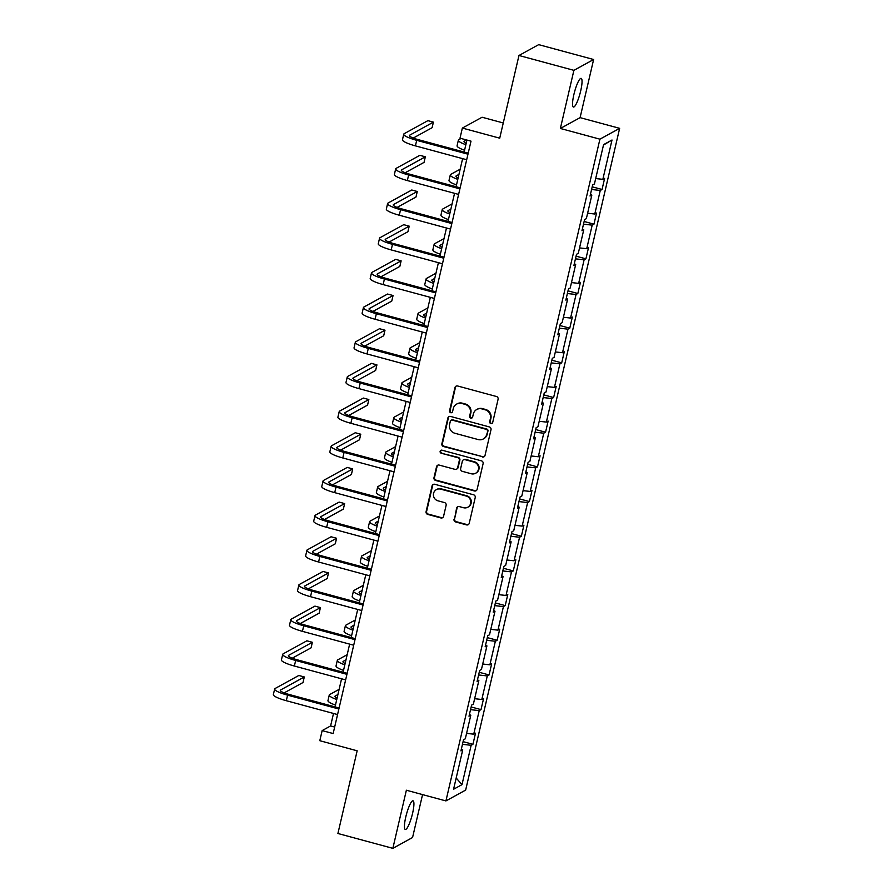 <?xml version="1.0" encoding="UTF-8"?>
<svg xmlns="http://www.w3.org/2000/svg" width="893" height="893" viewBox="0 0 893 893"><rect width="100%" height="100%" fill="white"/><g stroke="black" fill="none" stroke-linecap="round" stroke-linejoin="round"><path stroke-width="1.34" d="M490.837 423.561A1.596 1.54 -118.8 0 0 492.702 422.445L498.093 399.26A2.277 2.199 -118.8 0 0 496.441 396.492L457.618 385.988A2.277 2.199 -118.8 0 0 454.95 387.595L449.559 410.769A1.596 1.54 -118.8 0 0 451.836 412.577A1.596 1.54 -118.8 0 0 452.584 411.595L453.276 408.592A7.289 7.032 -118.8 0 1 461.804 403.48L465.041 404.35A7.289 7.032 -118.8 0 1 470.321 413.202L469.618 416.205A1.596 1.54 -118.8 0 0 471.895 418.002A1.596 1.54 -118.8 0 0 472.643 417.02L473.335 414.017A7.289 7.032 -118.8 0 1 481.863 408.905L485.1 409.775A7.289 7.032 -118.8 0 1 490.38 418.627L489.677 421.63A1.596 1.54 -118.8 0 0 490.837 423.561M476.728 409.496L477.264 409.206A7.289 7.032 -118.8 0 1 482.399 408.603L485.636 409.485A7.289 7.032 -118.8 0 1 490.904 418.337L490.212 421.329A1.596 1.54 -118.8 0 0 492.21 423.26M456.29 386.055A2.277 2.199 -118.8 0 0 455.486 387.294L450.094 410.479A1.596 1.54 -118.8 0 0 452.092 412.41M456.669 404.071L457.205 403.781A7.289 7.032 -118.8 0 1 462.34 403.178L465.577 404.06A7.289 7.032 -118.8 0 1 470.845 412.912L470.153 415.904A1.596 1.54 -118.8 0 0 472.151 417.835M412.588 813.277A14.846 2.846 105.1 0 0 413.046 800.82A14.846 2.846 105.1 0 0 405.768 817.017A14.846 2.846 105.1 0 0 405.299 829.474A14.846 2.846 105.1 0 0 412.588 813.277M580.707 90.84A14.846 2.846 105.1 0 0 581.164 78.383A14.846 2.846 105.1 0 0 573.875 94.58A14.846 2.846 105.1 0 0 573.418 107.037A14.846 2.846 105.1 0 0 580.707 90.84M518.967 55.489L538.68 44.65L593.622 59.507L573.898 70.346L518.967 55.489L499.723 138.181L462.362 128.067L460.007 138.192L471.002 141.161L333.145 733.555L322.161 730.586L319.806 740.699L357.155 750.801L337.911 833.493L392.853 848.35L412.566 837.511L422.556 794.603M454.024 519.19A2.277 2.199 -118.8 0 0 455.676 521.947L466.559 524.894A2.277 2.199 -118.8 0 0 469.227 523.298L475.221 497.557A2.277 2.199 -118.8 0 0 473.569 494.789L434.746 484.285A2.277 2.199 -118.8 0 0 432.078 485.881L426.095 511.633A2.277 2.199 -118.8 0 0 427.736 514.401L440.896 517.951A2.277 2.199 -118.8 0 0 443.564 516.355L446.12 505.338A2.277 2.199 -118.8 0 0 444.48 502.569L437.95 500.806A6.095 5.883 -118.8 0 1 436.376 489.632A6.095 5.883 -118.8 0 1 440.673 489.141L466.224 496.05A6.095 5.883 -118.8 0 1 467.798 507.224A6.095 5.883 -118.8 0 1 463.512 507.726L459.248 506.565A2.277 2.199 -118.8 0 0 456.591 508.173L454.559 518.9A2.277 2.199 -118.8 0 0 456.2 521.657L467.095 524.604A2.277 2.199 -118.8 0 0 468.423 524.548M573.898 70.346L560.369 128.469L599.917 139.174L445.931 800.921L406.371 790.227L392.853 848.35M482.354 457.037A2.277 2.199 -118.8 0 0 485.022 455.441L491.005 429.7A2.277 2.199 -118.8 0 0 489.364 426.932L450.541 416.428A2.277 2.199 -118.8 0 0 447.873 418.024L441.879 443.776A2.277 2.199 -118.8 0 0 443.531 446.545L482.89 456.747A2.277 2.199 -118.8 0 0 484.218 456.691M483.113 463.623L477.119 489.375A2.277 2.199 -118.8 0 1 474.462 490.971L435.639 480.467A2.277 2.199 -118.8 0 1 433.987 477.699L436.554 466.682A2.277 2.199 -118.8 0 1 439.211 465.086L454.961 469.35A2.277 2.199 -118.8 0 0 457.629 467.742L459.326 460.442A2.277 2.199 -118.8 0 0 457.674 457.674L441.287 453.242A1.596 1.54 -118.8 0 1 440.874 450.318A1.596 1.54 -118.8 0 1 441.99 450.184L481.461 460.855A2.277 2.199 -118.8 0 1 483.113 463.623M461.335 749.171L462.73 749.908L460.944 750.89L463.523 739.784L465.309 738.801L470.801 715.237L469.015 716.219L471.593 705.102L473.379 704.119L478.86 680.555L477.074 681.538L479.664 670.42L481.45 669.449L486.931 645.885L485.145 646.867L487.734 635.749L489.52 634.767L495.001 611.203L493.215 612.185L495.805 601.067L497.591 600.085L503.072 576.532L501.286 577.514L503.875 566.396L505.661 565.414L511.142 541.85L509.356 542.832L511.946 531.715L513.732 530.732L519.213 507.179L517.427 508.15L520.016 497.044L521.802 496.061L527.283 472.497L525.497 473.48L528.087 462.362L529.873 461.38L535.354 437.816L533.567 438.798L536.157 427.691L537.943 426.709L543.424 403.145L541.638 404.127L544.228 393.009L546.003 392.027L551.494 368.463L549.708 369.445L552.287 358.339L554.073 357.356L559.565 333.792L557.779 334.775L560.357 323.657L562.144 322.674L567.635 299.11L565.849 300.093L568.428 288.975L570.214 288.004L575.695 264.44L573.909 265.422L576.498 254.304L578.284 253.322L583.765 229.758L581.979 230.74L584.569 219.622L586.355 218.64L591.836 195.087L590.05 196.058L592.639 184.951L594.425 183.969L603.579 144.621L612.006 140L602.842 179.337L604.628 178.354L602.049 189.472L600.263 190.455L594.783 214.019L596.557 213.036L593.979 224.154L592.193 225.136L586.712 248.689L588.498 247.718L585.908 258.825L584.122 259.807L578.642 283.371L580.428 282.389L577.838 293.507L576.052 294.489L570.571 318.053L572.357 317.071L569.767 328.178L567.981 329.16L562.501 352.724L564.287 351.742L561.697 362.859L559.911 363.842L554.43 387.406L556.216 386.423L553.627 397.53L551.841 398.512L546.36 422.076L548.146 421.094L545.556 432.212L543.77 433.194L538.289 456.758L540.075 455.776L537.486 466.894L535.7 467.865L530.219 491.429L532.005 490.447L529.415 501.565L527.629 502.547L522.148 526.111L523.934 525.129L521.356 536.246L519.57 537.229L514.078 560.782L515.864 559.811L513.285 570.917L511.499 571.9L506.007 595.464L507.793 594.481L505.215 605.599L503.429 606.581L497.948 630.145L499.723 629.163L497.144 640.27L495.358 641.252L489.877 664.816L491.663 663.834L489.074 674.952L487.288 675.934L481.807 699.498L483.593 698.516L481.003 709.622L479.217 710.605L473.736 734.169L475.522 733.186L472.933 744.304L471.147 745.287L461.994 784.634L453.566 789.256L462.73 749.908M599.917 139.174L619.642 128.335L465.655 790.082L445.931 800.921M466.57 733.376L473.736 734.169M470.533 709.656L479.217 710.605M469.405 714.5L470.801 715.237M474.641 698.706L481.807 699.498M478.603 674.974L487.288 675.934M477.476 679.819L478.86 680.555M482.711 664.024L489.877 664.816M486.674 640.292L495.358 641.252M485.546 645.148L486.931 645.885M490.782 629.353L497.948 630.145M494.744 605.621L503.429 606.581M493.617 610.466L495.001 611.203M498.852 594.671L506.007 595.464M502.815 570.94L511.499 571.9M501.687 575.784L503.072 576.532M506.923 560L514.078 560.782M510.885 536.269L519.57 537.229M509.758 541.113L511.142 541.85M514.993 525.318L522.148 526.111M518.956 501.587L527.629 502.547M517.828 506.431L519.213 507.179M523.064 490.648L530.219 491.429M527.026 466.916L535.7 467.865M525.899 471.761L527.283 472.497M531.134 455.966L538.289 456.758M535.097 432.234L543.77 433.194M533.969 437.079L535.354 437.816M539.205 421.284L546.36 422.076M543.167 397.564L551.841 398.512M542.04 402.408L543.424 403.145M547.264 386.613L554.43 387.406M551.238 362.882L559.911 363.842M550.11 367.726L551.494 368.463M555.334 351.931L562.501 352.724M559.308 328.2L567.981 329.16M558.17 333.056L559.565 333.792M563.405 317.261L570.571 318.053M567.368 293.529L576.052 294.489M566.24 298.374L567.635 299.11M571.475 282.579L578.642 283.371M575.438 258.847L584.122 259.807M574.311 263.692L575.695 264.44M579.546 247.908L586.712 248.689M583.509 224.176L592.193 225.136M582.381 229.021L583.765 229.758M587.616 213.226L594.783 214.019M591.579 189.495L600.263 190.455M590.452 194.339L591.836 195.087M595.687 178.555L602.842 179.337M612.006 140L603.489 145.034M503.261 122.966L482.086 117.24L462.362 128.067M560.369 128.469L580.093 117.642L593.622 59.507M580.093 117.642L619.642 128.335M333.502 713.474L330.6 725.942L322.161 730.586M466.939 140.056L464.148 152.056M462.619 158.641L456.077 186.737M454.548 193.323L448.007 221.408M446.478 227.994L439.936 256.09M438.407 262.676L431.877 290.761M430.337 297.347L423.807 325.443M422.266 332.029L415.736 360.125M414.196 366.699L407.666 394.795M406.136 401.381L399.595 429.477M398.066 436.063L391.525 464.148M389.995 470.734L383.454 498.83M381.925 505.416L375.384 533.501M373.854 540.086L367.313 568.182M365.784 574.768L359.243 602.853M357.713 609.439L351.172 637.535M349.643 644.121L343.102 672.206M341.572 678.792L335.042 706.888M334.663 727.036L330.6 725.942M462.474 744.327L471.147 745.287M461.994 784.634L456.189 778.015M592.204 186.816L602.049 189.472M584.134 221.486L593.979 224.154M576.063 256.168L585.908 258.825M567.993 290.839L577.838 293.507M559.922 325.521L569.767 328.178M551.863 360.203L561.697 362.859M543.792 394.873L553.627 397.53M535.722 429.555L545.556 432.212M527.651 464.226L537.486 466.894M519.581 498.908L529.415 501.565M511.51 533.579L521.356 536.246M503.44 568.261L513.285 570.917M495.369 602.931L505.215 605.599M487.299 637.613L497.144 640.27M479.228 672.284L489.074 674.952M471.158 706.966L481.003 709.622M463.087 741.648L472.933 744.304M449.212 416.495A2.277 2.199 -118.8 0 0 448.409 417.734L442.415 443.486A2.277 2.199 -118.8 0 0 444.067 446.243L482.89 456.747M487.433 431.274A1.596 1.54 -118.8 0 0 486.272 429.343L452.204 420.123A1.596 1.54 -118.8 0 0 450.329 421.25L449.592 424.409A7.289 7.032 -118.8 0 0 454.872 433.261L478.168 439.557A7.289 7.032 -118.8 0 0 486.696 434.444L487.969 430.984A1.596 1.54 -118.8 0 0 486.808 429.053L486.272 429.343M451.077 420.257L451.612 419.967A1.596 1.54 -118.8 0 1 452.729 419.833L486.808 429.053M483.303 438.965L483.839 438.664A7.289 7.032 -118.8 0 0 487.232 434.154L486.696 434.444M487.969 430.984L487.232 434.154M437.883 465.141A2.277 2.199 -118.8 0 0 437.079 466.392L434.523 477.409A2.277 2.199 -118.8 0 0 436.164 480.177L474.987 490.681A2.277 2.199 -118.8 0 0 476.315 490.614M456.569 469.16L457.093 468.87A2.277 2.199 -118.8 0 0 458.154 467.452L459.862 460.141A2.277 2.199 -118.8 0 0 458.209 457.383L441.287 453.242M441.153 450.195A1.596 1.54 -118.8 0 0 441.812 452.941M471.303 473.77A6.095 5.883 -118.8 0 0 478.525 467.251A6.095 5.883 -118.8 0 0 474.016 462.094L465.007 459.661A2.277 2.199 -118.8 0 0 462.34 461.257L460.643 468.568A2.277 2.199 -118.8 0 0 462.295 471.325L471.303 473.77M475.589 473.268L476.125 472.977A6.095 5.883 -118.8 0 0 474.551 461.804L474.016 462.094M463.4 459.839L463.936 459.549A2.277 2.199 -118.8 0 1 465.543 459.359L474.551 461.804M457.919 506.632A2.277 2.199 -118.8 0 0 457.116 507.871L454.559 518.9M467.798 507.224L468.334 506.934A6.095 5.883 -118.8 0 0 466.76 495.76L466.224 496.05M436.376 489.632L436.911 489.342A6.095 5.883 -118.8 0 1 441.198 488.839L466.76 495.76M433.418 484.352A2.277 2.199 -118.8 0 0 432.614 485.591L426.62 511.343A2.277 2.199 -118.8 0 0 428.272 514.1L441.432 517.661A2.277 2.199 -118.8 0 0 442.761 517.605M466.179 143.349A11.598 2.065 -166.9 0 1 464.014 141.518A11.598 2.065 -166.9 0 1 464.327 141.183L466.559 139.955M461.056 138.471L458.835 139.699A17.391 3.103 13.1 0 0 458.366 140.212A17.391 3.103 13.1 0 0 465.867 144.677M458.366 140.212L457.082 145.771A17.391 3.103 13.1 0 0 464.572 150.236M413.269 138.047L432.123 127.688L433.406 122.14L427.914 120.644L404.228 133.66A17.391 3.103 13.1 0 0 403.759 134.184A17.391 3.103 13.1 0 0 416.707 140.324L467.965 154.188M403.759 134.184L402.464 139.732A17.391 3.103 13.1 0 0 415.412 145.872L466.671 159.735M468.211 153.149L418.036 139.587A11.598 2.065 -166.9 0 1 409.407 135.49A11.598 2.065 -166.9 0 1 409.72 135.156L433.406 122.14M458.109 178.02A11.598 2.065 -166.9 0 1 455.943 176.2A11.598 2.065 -166.9 0 1 456.256 175.854L458.957 174.369M460.163 169.212L450.764 174.369A17.391 3.103 13.1 0 0 450.295 174.883A17.391 3.103 13.1 0 0 457.796 179.348M450.295 174.883L449.012 180.442A17.391 3.103 13.1 0 0 456.502 184.907M450.039 212.701A11.598 2.065 -166.9 0 1 447.884 210.882A11.598 2.065 -166.9 0 1 448.186 210.536L450.887 209.051M452.092 203.883L442.694 209.051A17.391 3.103 13.1 0 0 442.236 209.565A17.391 3.103 13.1 0 0 449.726 214.03M442.236 209.565L440.941 215.124A17.391 3.103 13.1 0 0 448.442 219.589M405.199 172.729L424.052 162.37L425.347 156.811L419.844 155.326L396.157 168.342A17.391 3.103 13.1 0 0 395.688 168.855A17.391 3.103 13.1 0 0 408.637 174.995L459.895 188.858M395.688 168.855L394.405 174.414A17.391 3.103 13.1 0 0 407.342 180.553L458.6 194.417M460.141 187.831L409.976 174.269A11.598 2.065 -166.9 0 1 401.337 170.172A11.598 2.065 -166.9 0 1 401.649 169.826L425.347 156.811M397.128 207.399L415.982 197.04L417.277 191.493L411.773 190.008L388.087 203.024A17.391 3.103 13.1 0 0 387.618 203.537A17.391 3.103 13.1 0 0 400.566 209.676L451.825 223.54M387.618 203.537L386.334 209.096A17.391 3.103 13.1 0 0 399.271 215.224L450.53 229.088M452.07 222.513L401.906 208.94A11.598 2.065 -166.9 0 1 393.266 204.843A11.598 2.065 -166.9 0 1 393.579 204.508L417.277 191.493M441.968 247.383A11.598 2.065 -166.9 0 1 439.814 245.553A11.598 2.065 -166.9 0 1 440.115 245.207L442.816 243.733M444.022 238.565L434.623 243.722A17.391 3.103 13.1 0 0 434.165 244.236A17.391 3.103 13.1 0 0 441.655 248.701M434.165 244.236L432.871 249.794A17.391 3.103 13.1 0 0 440.372 254.259M389.058 242.081L407.911 231.722L409.206 226.163L403.714 224.679L380.016 237.694A17.391 3.103 13.1 0 0 379.558 238.208A17.391 3.103 13.1 0 0 392.496 244.347L443.754 258.211M379.558 238.208L378.264 243.767A17.391 3.103 13.1 0 0 391.201 249.906L442.459 263.77M444 257.184L393.835 243.622A11.598 2.065 -166.9 0 1 385.207 239.525A11.598 2.065 -166.9 0 1 385.508 239.179L409.206 226.163M433.898 282.054A11.598 2.065 -166.9 0 1 431.743 280.235A11.598 2.065 -166.9 0 1 432.045 279.889L434.746 278.404M435.951 273.236L426.553 278.404A17.391 3.103 13.1 0 0 426.095 278.917A17.391 3.103 13.1 0 0 433.596 283.382M426.095 278.917L424.8 284.476A17.391 3.103 13.1 0 0 432.301 288.941M380.987 276.752L399.841 266.404L401.136 260.845L395.644 259.361L371.946 272.376A17.391 3.103 13.1 0 0 371.488 272.89A17.391 3.103 13.1 0 0 384.425 279.029L435.684 292.893M371.488 272.89L370.193 278.449A17.391 3.103 13.1 0 0 383.142 284.588L434.4 298.452M435.929 291.866L385.765 278.292A11.598 2.065 -166.9 0 1 377.136 274.207A11.598 2.065 -166.9 0 1 377.438 273.861L401.136 260.845M425.827 316.736A11.598 2.065 -166.9 0 1 423.673 314.905A11.598 2.065 -166.9 0 1 423.974 314.57L426.675 313.086M427.881 307.918L418.482 313.075A17.391 3.103 13.1 0 0 418.024 313.599A17.391 3.103 13.1 0 0 425.526 318.053M418.024 313.599L416.73 319.147A17.391 3.103 13.1 0 0 424.231 323.612M372.917 311.434L391.77 301.075L393.065 295.516L387.573 294.031L363.875 307.047A17.391 3.103 13.1 0 0 363.418 307.56A17.391 3.103 13.1 0 0 376.355 313.7L427.624 327.564M363.418 307.56L362.123 313.119A17.391 3.103 13.1 0 0 375.071 319.259L426.329 333.122M427.859 326.537L377.694 312.974A11.598 2.065 -166.9 0 1 369.066 308.878A11.598 2.065 -166.9 0 1 369.367 308.531L393.065 295.516M417.757 351.407A11.598 2.065 -166.9 0 1 415.602 349.587A11.598 2.065 -166.9 0 1 415.915 349.241L418.605 347.757M419.81 342.599L410.412 347.757A17.391 3.103 13.1 0 0 409.954 348.27A17.391 3.103 13.1 0 0 417.455 352.735M409.954 348.27L408.659 353.829A17.391 3.103 13.1 0 0 416.16 358.294M364.846 346.104L383.7 335.757L384.995 330.198L379.503 328.713L355.805 341.729A17.391 3.103 13.1 0 0 355.347 342.242A17.391 3.103 13.1 0 0 368.296 348.382L419.554 362.245M355.347 342.242L354.052 347.801A17.391 3.103 13.1 0 0 367.001 353.941L418.259 367.804M419.788 361.219L369.624 347.645A11.598 2.065 -166.9 0 1 360.995 343.559A11.598 2.065 -166.9 0 1 361.297 343.213L384.995 330.198M409.686 386.089A11.598 2.065 -166.9 0 1 407.532 384.258A11.598 2.065 -166.9 0 1 407.844 383.923L410.546 382.438M411.74 377.27L402.341 382.438A17.391 3.103 13.1 0 0 401.883 382.952A17.391 3.103 13.1 0 0 409.385 387.417M401.883 382.952L400.589 388.5A17.391 3.103 13.1 0 0 408.09 392.965M356.776 380.786L375.629 370.428L376.924 364.869L371.432 363.384L347.734 376.399A17.391 3.103 13.1 0 0 347.277 376.913A17.391 3.103 13.1 0 0 360.225 383.052L411.483 396.916M347.277 376.913L345.982 382.472A17.391 3.103 13.1 0 0 358.93 388.611L410.188 402.475M411.718 395.889L361.553 382.327A11.598 2.065 -166.9 0 1 352.925 378.23A11.598 2.065 -166.9 0 1 353.237 377.884L376.924 364.869M401.616 420.759A11.598 2.065 -166.9 0 1 399.461 418.94A11.598 2.065 -166.9 0 1 399.774 418.594L402.475 417.109M403.669 411.952L394.282 417.109A17.391 3.103 13.1 0 0 393.813 417.623A17.391 3.103 13.1 0 0 401.314 422.088M393.813 417.623L392.518 423.182A17.391 3.103 13.1 0 0 400.019 427.647M348.705 415.468L367.559 405.109L368.854 399.551L363.362 398.066L339.664 411.081A17.391 3.103 13.1 0 0 339.206 411.595A17.391 3.103 13.1 0 0 352.155 417.734L403.413 431.598M339.206 411.595L337.911 417.154A17.391 3.103 13.1 0 0 350.86 423.293L402.118 437.157M403.647 430.571L353.483 416.998A11.598 2.065 -166.9 0 1 344.854 412.912A11.598 2.065 -166.9 0 1 345.167 412.566L368.854 399.551M393.556 455.441A11.598 2.065 -166.9 0 1 391.391 453.611A11.598 2.065 -166.9 0 1 391.703 453.276L394.405 451.791M395.599 446.623L386.211 451.791A17.391 3.103 13.1 0 0 385.743 452.304A17.391 3.103 13.1 0 0 393.244 456.769M385.743 452.304L384.448 457.863A17.391 3.103 13.1 0 0 391.949 462.317M340.646 450.139L359.488 439.78L360.783 434.221L355.291 432.737L331.604 445.752A17.391 3.103 13.1 0 0 331.136 446.277A17.391 3.103 13.1 0 0 344.084 452.416L395.342 466.28M331.136 446.277L329.841 451.825A17.391 3.103 13.1 0 0 342.789 457.964L394.047 471.828M395.577 465.242L345.412 451.679A11.598 2.065 -166.9 0 1 336.784 447.583A11.598 2.065 -166.9 0 1 337.096 447.248L360.783 434.221M385.486 490.112A11.598 2.065 -166.9 0 1 383.32 488.292A11.598 2.065 -166.9 0 1 383.633 487.946L386.334 486.462M387.529 481.305L378.141 486.462A17.391 3.103 13.1 0 0 377.672 486.975A17.391 3.103 13.1 0 0 385.173 491.44M377.672 486.975L376.377 492.534A17.391 3.103 13.1 0 0 383.878 496.999M332.576 484.821L351.418 474.462L352.713 468.903L347.221 467.419L323.534 480.434A17.391 3.103 13.1 0 0 323.065 480.947A17.391 3.103 13.1 0 0 336.014 487.087L387.272 500.951M323.065 480.947L321.77 486.506A17.391 3.103 13.1 0 0 334.719 492.646L385.977 506.51M387.506 499.924L337.342 486.35A11.598 2.065 -166.9 0 1 328.713 482.265A11.598 2.065 -166.9 0 1 329.026 481.919L352.713 468.903M377.415 524.794A11.598 2.065 -166.9 0 1 375.25 522.974A11.598 2.065 -166.9 0 1 375.562 522.628L378.264 521.144M379.469 515.975L370.07 521.144A17.391 3.103 13.1 0 0 369.602 521.657A17.391 3.103 13.1 0 0 377.103 526.122M369.602 521.657L368.307 527.216A17.391 3.103 13.1 0 0 375.808 531.681M324.505 519.492L343.347 509.133L344.642 503.585L339.15 502.089L315.463 515.116A17.391 3.103 13.1 0 0 314.995 515.629A17.391 3.103 13.1 0 0 327.943 521.769L379.201 535.633M314.995 515.629L313.7 521.177A17.391 3.103 13.1 0 0 326.648 527.316L377.906 541.18M379.436 534.606L329.271 521.032A11.598 2.065 -166.9 0 1 320.643 516.935A11.598 2.065 -166.9 0 1 320.955 516.601L344.642 503.585M369.345 559.476A11.598 2.065 -166.9 0 1 367.179 557.645A11.598 2.065 -166.9 0 1 367.492 557.299L370.193 555.814M371.399 550.657L362 555.814A17.391 3.103 13.1 0 0 361.531 556.328A17.391 3.103 13.1 0 0 369.032 560.793M361.531 556.328L360.247 561.887A17.391 3.103 13.1 0 0 367.737 566.352M316.435 554.173L335.288 543.815L336.572 538.256L331.08 536.771L307.393 549.787A17.391 3.103 13.1 0 0 306.924 550.3A17.391 3.103 13.1 0 0 319.873 556.439L371.131 570.303M306.924 550.3L305.629 555.859A17.391 3.103 13.1 0 0 318.578 561.998L369.836 575.862M371.376 569.276L321.201 555.714A11.598 2.065 -166.9 0 1 312.572 551.617A11.598 2.065 -166.9 0 1 312.885 551.271L336.572 538.256M361.274 594.146A11.598 2.065 -166.9 0 1 359.109 592.327A11.598 2.065 -166.9 0 1 359.421 591.981L362.123 590.496M363.328 585.328L353.929 590.496A17.391 3.103 13.1 0 0 353.461 591.01A17.391 3.103 13.1 0 0 360.962 595.475M353.461 591.01L352.177 596.569A17.391 3.103 13.1 0 0 359.667 601.034M308.364 588.844L327.218 578.497L328.501 572.938L323.009 571.453L299.322 584.469A17.391 3.103 13.1 0 0 298.854 584.982A17.391 3.103 13.1 0 0 311.802 591.121L363.06 604.985M298.854 584.982L297.57 590.541A17.391 3.103 13.1 0 0 310.507 596.68L361.765 610.544M363.306 603.958L313.142 590.385A11.598 2.065 -166.9 0 1 304.502 586.299A11.598 2.065 -166.9 0 1 304.814 585.953L328.501 572.938M353.204 628.828A11.598 2.065 -166.9 0 1 351.038 626.998A11.598 2.065 -166.9 0 1 351.351 626.652L354.052 625.178M355.258 620.01L345.859 625.167A17.391 3.103 13.1 0 0 345.401 625.68A17.391 3.103 13.1 0 0 352.891 630.145M345.401 625.68L344.106 631.239A17.391 3.103 13.1 0 0 351.596 635.704M300.294 623.526L319.147 613.167L320.442 607.608L314.939 606.124L291.252 619.139A17.391 3.103 13.1 0 0 290.783 619.653A17.391 3.103 13.1 0 0 303.732 625.792L354.99 639.656M290.783 619.653L289.499 625.212A17.391 3.103 13.1 0 0 302.437 631.351L353.695 645.215M355.235 638.629L305.071 625.067A11.598 2.065 -166.9 0 1 296.431 620.97A11.598 2.065 -166.9 0 1 296.744 620.624L320.442 607.608M345.133 663.499A11.598 2.065 -166.9 0 1 342.979 661.68A11.598 2.065 -166.9 0 1 343.28 661.333L345.982 659.849M347.187 654.692L337.788 659.849A17.391 3.103 13.1 0 0 337.331 660.362A17.391 3.103 13.1 0 0 344.821 664.827M337.331 660.362L336.036 665.921A17.391 3.103 13.1 0 0 343.537 670.386M292.223 658.197L311.077 647.849L312.371 642.29L306.879 640.806L283.181 653.821A17.391 3.103 13.1 0 0 282.724 654.335A17.391 3.103 13.1 0 0 295.661 660.474L346.919 674.338M282.724 654.335L281.429 659.894A17.391 3.103 13.1 0 0 294.366 666.033L345.624 679.897M347.165 673.311L297.001 659.737A11.598 2.065 -166.9 0 1 288.372 655.652A11.598 2.065 -166.9 0 1 288.673 655.306L312.371 642.29M337.063 698.181A11.598 2.065 -166.9 0 1 334.908 696.35A11.598 2.065 -166.9 0 1 335.21 696.015L337.911 694.531M339.117 689.363L329.718 694.531A17.391 3.103 13.1 0 0 329.26 695.044A17.391 3.103 13.1 0 0 336.761 699.509M329.26 695.044L327.965 700.592A17.391 3.103 13.1 0 0 335.467 705.057M284.153 692.879L303.006 682.52L304.301 676.961L298.809 675.476L275.111 688.492A17.391 3.103 13.1 0 0 274.653 689.005A17.391 3.103 13.1 0 0 287.591 695.145L338.849 709.009M274.653 689.005L273.358 694.564A17.391 3.103 13.1 0 0 286.307 700.704L337.565 714.567M339.094 707.982L288.93 694.419A11.598 2.065 -166.9 0 1 280.302 690.322A11.598 2.065 -166.9 0 1 280.603 689.976L304.301 676.961M464.327 141.183L464.148 141.965M416.707 140.324L415.412 145.872M409.72 135.156L409.541 135.937M456.256 175.854L456.077 176.647M448.186 210.536L448.007 211.317M408.637 174.995L407.342 180.553M401.649 169.826L401.47 170.619M400.566 209.676L399.271 215.224M393.579 204.508L393.4 205.29M440.115 245.207L439.936 245.999M392.496 244.347L391.201 249.906M385.508 239.179L385.329 239.971M432.045 279.889L431.866 280.67M384.425 279.029L383.142 284.588M377.438 273.861L377.259 274.642M423.974 314.57L423.795 315.352M376.355 313.7L375.071 319.259M369.367 308.531L369.189 309.324M415.915 349.241L415.725 350.034M368.296 348.382L367.001 353.941M361.297 343.213L361.118 343.995M407.844 383.923L407.654 384.704M360.225 383.052L358.93 388.611M353.237 377.884L353.048 378.677M399.774 418.594L399.584 419.386M352.155 417.734L350.86 423.293M345.167 412.566L344.977 413.359M391.703 453.276L391.514 454.057M344.084 452.416L342.789 457.964M337.096 447.248L336.907 448.029M383.633 487.946L383.443 488.739M336.014 487.087L334.719 492.646M329.026 481.919L328.836 482.711M375.562 522.628L375.384 523.41M327.943 521.769L326.648 527.316M320.955 516.601L320.766 517.382M367.492 557.299L367.313 558.092M319.873 556.439L318.578 561.998M312.885 551.271L312.706 552.064M359.421 591.981L359.243 592.762M311.802 591.121L310.507 596.68M304.814 585.953L304.636 586.734M351.351 626.652L351.172 627.444M303.732 625.792L302.437 631.351M296.744 620.624L296.565 621.416M343.28 661.333L343.102 662.126M295.661 660.474L294.366 666.033M288.673 655.306L288.495 656.087M335.21 696.015L335.031 696.797M287.591 695.145L286.307 700.704M280.603 689.976L280.424 690.769"/></g></svg>
